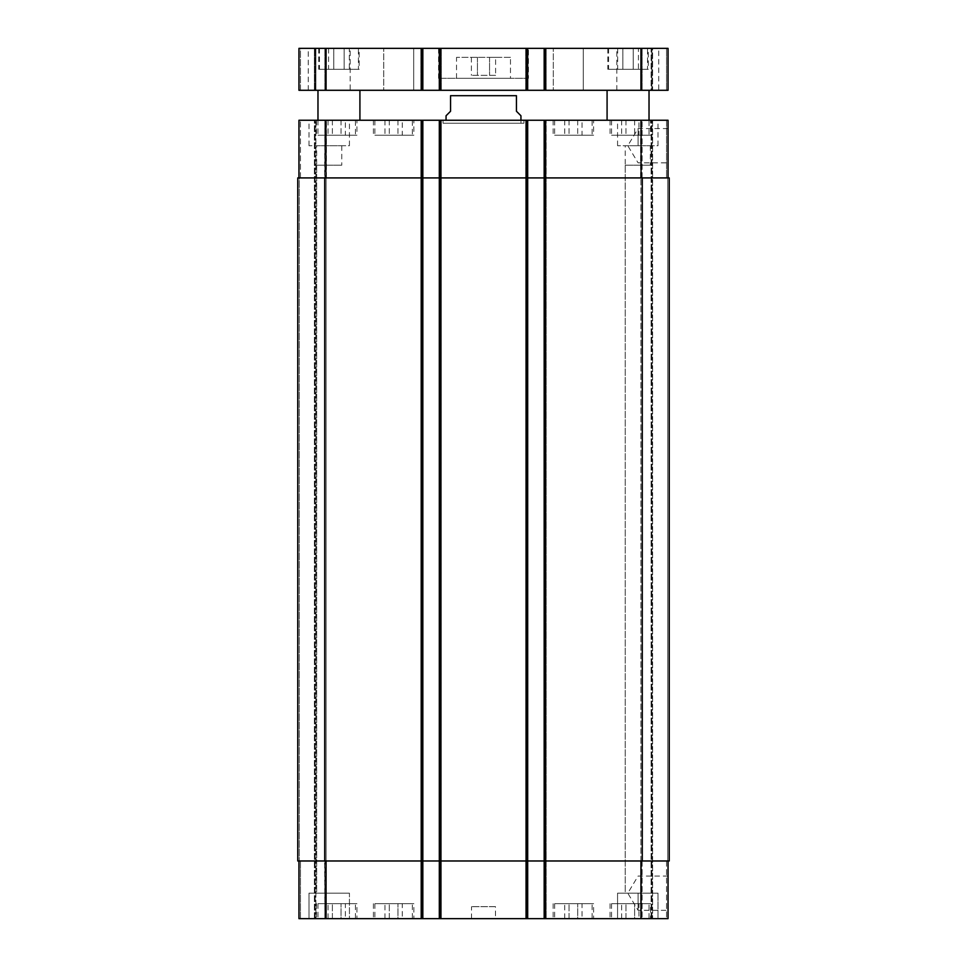 <?xml version="1.0" encoding="UTF-8"?>
<svg xmlns="http://www.w3.org/2000/svg" width="967" height="967" viewBox="0 0 967 967"><rect width="100%" height="100%" fill="white"/><g stroke="black" fill="none" stroke-linecap="round" stroke-linejoin="round"><path stroke-width="0.73" stroke-dasharray="4.83 3.63" d="M495.612 75.317L471.388 75.317L495.612 75.317L495.612 57.343L489.556 57.343L495.612 57.343M489.556 57.343L489.556 75.317L489.556 57.343L477.444 57.343L489.556 57.343M477.444 57.343L477.444 75.317L477.444 57.343L471.388 57.343L477.444 57.343M471.388 57.343L471.388 75.317M510.467 57.343L456.533 57.343L510.467 57.343L510.467 78.303L456.533 78.303L510.467 78.303M528.441 78.303L438.559 78.303L528.441 78.303L528.441 48.35L438.559 48.35L528.441 48.35M383.742 90.294L413.695 90.294L413.695 48.35L383.742 48.35L413.695 48.35L383.742 48.35L413.695 48.35L413.695 90.294L383.742 90.294L413.695 90.294L383.742 90.294L383.742 48.35L383.742 90.294M553.305 90.294L583.258 90.294L583.258 48.35L553.305 48.35L583.258 48.35L553.305 48.35L583.258 48.35L583.258 90.294L553.305 90.294L583.258 90.294L553.305 90.294L553.305 48.35L553.305 90.294M658.757 90.294L616.813 90.294L658.757 90.294L658.757 48.35L616.813 48.35L658.757 48.35M350.187 90.294L308.243 90.294L350.187 90.294L350.187 48.35L308.243 48.35L350.187 48.35M359.917 90.294L317.974 90.294L359.917 90.294M359.917 120.246L317.974 120.246L359.917 120.246M649.026 90.294L607.083 90.294L649.026 90.294M649.026 120.246L607.083 120.246L649.026 120.246L649.026 135.235L611.579 135.235L649.026 135.235M349.329 69.322L328.575 69.322L349.329 69.322L349.329 48.35L344.143 48.35L349.329 48.35M344.143 48.35L344.143 69.322L344.143 48.35L333.76 48.35L344.143 48.35M333.76 48.35L333.76 69.322L333.76 48.35L328.575 48.35L333.76 48.35M328.575 48.35L328.575 69.322M638.425 69.322L617.671 69.322L638.425 69.322L638.425 48.35L633.24 48.35L638.425 48.35M633.24 48.35L633.24 69.322L633.24 48.35L622.857 48.35L633.24 48.35M622.857 48.35L622.857 69.322L622.857 48.35L617.671 48.35L622.857 48.35M617.671 48.35L617.671 69.322M358.419 69.322L319.473 69.322L358.419 69.322L358.419 48.35L319.473 48.35L358.419 48.35M359.168 69.322L318.723 69.322L359.168 69.322L359.168 48.35L318.723 48.35L359.168 48.35M647.527 69.322L608.581 69.322L647.527 69.322L647.527 48.35L608.581 48.35L647.527 48.35M648.277 69.322L607.832 69.322L648.277 69.322L648.277 48.35L607.832 48.35L648.277 48.35M422.083 48.35L668.04 48.35L666.553 48.35L668.04 48.35L668.04 90.294L298.96 90.294L314.384 90.294L298.96 90.294L298.96 48.35L422.833 48.35L422.083 48.35L422.083 90.294L420.887 90.294L422.833 90.294L422.083 90.294L422.083 48.35M652.616 48.35L666.553 48.35L651.867 48.35L652.616 48.35L652.616 90.294L668.04 90.294L651.867 90.294L652.616 90.294L652.616 48.35M651.117 48.35L642.136 48.35L651.117 48.35L651.117 90.294L651.867 90.294L642.136 90.294L651.117 90.294L651.117 48.35M640.638 48.35L642.136 48.35L640.638 48.35L640.638 90.294L642.136 90.294L640.638 90.294L640.638 48.35L640.638 90.294M300.447 48.35L315.133 48.35L300.447 48.35L300.447 90.294L315.133 90.294L300.447 90.294L300.447 48.35M315.883 48.35L326.363 48.35L315.883 48.35L315.883 90.294L315.133 90.294L324.864 90.294L314.384 90.294L326.363 90.294L315.883 90.294L315.883 48.35M326.363 48.35L324.864 48.35L326.363 48.35L326.363 90.294L324.864 90.294L326.363 90.294L326.363 48.35M544.917 90.294L546.113 90.294L544.917 90.294L544.917 48.35L544.917 90.294M527.245 90.294L525.746 90.294L527.245 90.294L527.245 48.35L527.245 90.294M440.058 90.294L441.254 90.294L440.058 90.294L440.058 48.35L440.058 90.294M451.444 90.294L515.556 90.294L451.444 90.294M315.133 90.294L315.133 48.35L315.133 90.294M298.96 90.294L298.96 48.35L298.96 90.294M422.833 90.294L422.833 48.35M420.887 90.294L420.887 48.35L420.887 90.294M441.254 90.294L441.254 48.35L441.254 90.294M439.308 90.294L439.308 48.35M527.692 90.294L527.692 48.35M525.746 90.294L525.746 48.35L525.746 90.294M546.113 90.294L546.113 48.35L546.113 90.294M544.167 90.294L544.167 48.35M651.867 90.294L651.867 48.35L651.867 90.294M625.238 165.188L650.332 165.188L625.238 165.188L625.238 893.182L650.332 893.182L625.238 893.182L650.332 893.182L625.238 893.182L625.238 145.715L650.332 145.715L625.238 145.715M316.668 165.188L341.762 165.188L316.668 165.188L316.668 893.182L341.762 893.182L316.668 893.182L341.762 893.182L316.668 893.182L316.668 145.715L341.762 145.715L316.668 145.715M443.055 123.244L523.945 123.244L443.055 123.244L443.055 120.246L523.945 120.246L443.055 120.246M446.053 123.244L520.947 123.244L446.053 123.244L446.053 120.246M638.087 893.182L638.087 910.334L638.087 893.182M668.04 893.182L668.04 910.334L668.04 893.182M638.087 145.715L638.087 128.575L638.087 145.715M668.04 145.715L668.04 162.855L668.04 145.715M446.053 115.762L450.549 111.265L450.549 95.685L516.451 95.685L516.451 111.265L520.947 115.762M638.945 903.674L621.648 903.674L638.945 903.674L638.945 918.65L634.618 918.65L634.618 903.674L634.618 918.65L625.975 918.65L625.975 903.674L625.975 918.65L621.648 918.65L621.648 903.674M621.648 918.65L638.945 918.65M402.272 903.674L384.975 903.674L402.272 903.674L402.272 918.65L397.945 918.65L397.945 903.674L397.945 918.65L389.302 918.65L389.302 903.674L389.302 918.65L384.975 918.65L384.975 903.674M384.975 918.65L402.272 918.65M345.352 903.674L328.055 903.674L345.352 903.674L345.352 918.65L341.025 918.65L341.025 903.674L341.025 918.65L332.382 918.65L332.382 903.674L332.382 918.65L328.055 918.65L328.055 903.674M328.055 918.65L345.352 918.65M582.025 903.674L564.728 903.674L582.025 903.674L582.025 918.65L577.698 918.65L577.698 903.674L577.698 918.65L569.055 918.65L569.055 903.674L569.055 918.65L564.728 918.65L564.728 903.674M564.728 918.65L582.025 918.65M355.421 903.674L317.974 903.674L355.421 903.674L355.421 918.65L317.974 918.65L355.421 918.65M356.92 903.674L316.475 903.674L356.92 903.674L356.92 918.65L316.475 918.65L356.92 918.65M592.106 903.674L554.647 903.674L592.106 903.674L592.106 918.65L554.647 918.65L592.106 918.65M593.593 903.674L553.148 903.674L593.593 903.674L593.593 918.65L553.148 918.65L593.593 918.65M649.026 903.674L611.579 903.674L649.026 903.674L649.026 918.65L611.579 918.65L649.026 918.65M650.525 903.674L610.08 903.674L650.525 903.674L650.525 918.65L610.08 918.65L650.525 918.65M412.353 903.674L374.894 903.674L412.353 903.674L412.353 918.65L374.894 918.65L412.353 918.65M413.852 903.674L373.407 903.674L413.852 903.674L413.852 918.65L373.407 918.65L413.852 918.65M349.438 893.182L308.993 893.182L349.438 893.182L308.993 893.182L349.438 893.182L349.438 918.65L308.993 918.65L349.438 918.65L308.993 918.65L349.438 918.65L349.438 893.182M658.007 918.65L617.562 918.65L658.007 918.65L658.007 893.182L617.562 893.182L658.007 893.182L617.562 893.182L658.007 893.182L658.007 918.65L617.562 918.65L658.007 918.65M298.96 860.981L298.96 918.65L298.96 860.981L298.96 918.65L298.96 860.981L300.447 860.981L298.96 860.981L300.447 860.981L300.447 918.65L315.133 918.65L300.447 918.65L300.447 860.981L298.96 860.981L422.833 860.981L298.96 860.981L298.96 918.65L422.833 918.65L422.083 918.65L422.833 918.65L422.833 120.246L298.96 120.246L326.363 120.246L298.96 120.246L326.363 120.246L298.96 120.246L298.96 177.916L325.915 177.916L298.96 177.916L298.96 120.246L298.96 177.916L300.447 177.916L298.96 177.916L298.96 120.246L298.96 177.916L300.447 177.916L298.96 177.916M315.883 918.65L326.363 918.65L315.883 918.65L315.883 120.246L315.883 918.65M326.363 918.65L324.864 918.65L326.363 918.65L326.363 860.981L326.363 918.65L326.363 860.981L324.864 860.981L326.363 860.981L326.363 918.65M421.636 918.65L420.887 918.65L421.636 918.65L421.636 120.246L422.833 120.246L422.833 177.916L325.915 177.916L422.833 177.916L420.887 177.916L420.887 120.246L421.636 120.246L421.636 918.65M668.04 860.981L544.167 860.981L668.04 860.981L668.04 918.65L420.887 918.65L422.833 918.65L422.833 120.246M668.04 177.916L641.085 177.916L668.04 177.916L666.553 177.916L668.04 177.916L668.04 120.246L544.167 120.246L544.917 120.246L544.917 918.65L544.167 918.65L546.113 918.65L544.917 918.65L544.917 120.246L544.167 120.246L546.113 120.246L420.887 120.246L420.887 177.916L441.254 177.916L441.254 120.246L441.254 177.916L439.308 177.916L440.807 177.916L439.308 177.916L439.308 120.246L439.308 918.65L441.254 918.65L439.308 918.65L439.308 120.246M544.167 918.65L544.167 177.916L669.249 177.916L666.553 177.916L669.249 177.916L669.249 860.981L525.746 860.981L527.245 860.981L527.692 918.65L525.746 918.65L527.245 918.65L527.245 860.981L546.113 860.981L546.113 918.65L546.113 120.246L546.113 177.916L525.746 177.916L525.746 120.246L525.746 177.916L546.113 177.916L546.113 120.246L546.113 918.65L546.113 860.981L525.746 860.981L525.746 918.65L525.746 120.246L525.746 918.65L525.746 860.981L527.692 860.981L526.193 860.981L527.692 860.981L527.692 918.65L527.692 120.246L527.692 177.916L440.807 177.916L545.666 177.916L544.167 177.916L544.167 120.246L544.167 918.65L544.167 120.246M495.479 918.65L471.521 918.65L495.479 918.65L495.479 906.671L471.521 906.671L495.479 906.671M638.945 135.235L621.648 135.235L638.945 135.235L638.945 120.246L634.618 120.246L638.945 120.246M634.618 120.246L634.618 135.235L634.618 120.246L625.975 120.246L634.618 120.246M625.975 120.246L625.975 135.235L625.975 120.246L621.648 120.246L625.975 120.246M621.648 120.246L621.648 135.235M402.272 135.235L384.975 135.235L402.272 135.235L402.272 120.246L397.945 120.246L402.272 120.246M397.945 120.246L397.945 135.235L397.945 120.246L389.302 120.246L397.945 120.246M389.302 120.246L389.302 135.235L389.302 120.246L384.975 120.246L389.302 120.246M384.975 120.246L384.975 135.235M345.352 135.235L328.055 135.235L345.352 135.235L345.352 120.246L341.025 120.246L345.352 120.246M341.025 120.246L341.025 135.235L341.025 120.246L332.382 120.246L341.025 120.246M332.382 120.246L332.382 135.235L332.382 120.246L328.055 120.246L332.382 120.246M328.055 120.246L328.055 135.235M582.025 135.235L564.728 135.235L582.025 135.235L582.025 120.246L577.698 120.246L582.025 120.246M577.698 120.246L577.698 135.235L577.698 120.246L569.055 120.246L577.698 120.246M569.055 120.246L569.055 135.235L569.055 120.246L564.728 120.246L569.055 120.246M564.728 120.246L564.728 135.235M355.421 135.235L317.974 135.235L355.421 135.235L355.421 120.246L317.974 120.246L355.421 120.246M356.92 135.235L316.475 135.235L356.92 135.235L356.92 120.246L316.475 120.246L356.92 120.246M592.106 135.235L554.647 135.235L592.106 135.235L592.106 120.246L554.647 120.246L592.106 120.246M593.593 135.235L553.148 135.235L593.593 135.235L593.593 120.246L553.148 120.246L593.593 120.246M650.525 135.235L610.08 135.235L650.525 135.235L650.525 120.246L610.08 120.246L650.525 120.246M412.353 135.235L374.894 135.235L412.353 135.235L412.353 120.246L374.894 120.246L412.353 120.246M413.852 135.235L373.407 135.235L413.852 135.235L413.852 120.246L373.407 120.246L413.852 120.246M666.553 120.246L640.638 120.246L666.553 120.246L666.553 177.916L666.553 120.246M349.438 120.246L308.993 120.246L349.438 120.246L349.438 145.715L308.993 145.715L349.438 145.715M658.007 120.246L617.562 120.246L658.007 120.246L658.007 145.715L617.562 145.715L658.007 145.715M640.638 177.916L640.638 120.246L640.638 177.916L642.136 177.916L640.638 177.916L640.638 120.246M326.363 177.916L326.363 120.246L326.363 177.916L324.864 177.916L326.363 177.916L326.363 120.246L326.363 177.916L324.864 177.916L326.363 177.916M642.426 177.916L640.928 177.916L642.426 177.916L642.426 860.981L640.638 860.981L640.638 918.65L640.638 860.981L642.426 860.981L642.426 177.916M546.113 177.916L544.614 177.916L546.113 177.916L546.113 860.981L544.614 860.981L546.113 860.981L546.113 177.916M439.308 918.65L439.308 177.916L527.692 177.916L527.692 860.981L439.308 860.981L441.254 860.981L441.254 177.916L439.755 177.916L441.254 177.916L441.254 918.65L441.254 120.246L441.254 918.65L441.254 860.981L420.887 860.981L420.887 918.65L420.887 120.246L420.887 918.65L420.887 860.981L422.833 860.981L422.833 918.65M299.25 177.916L297.751 177.916L299.25 177.916L297.751 177.916L299.25 177.916L299.25 860.981L300.447 860.981L297.751 860.981L299.25 860.981L297.751 860.981L299.25 860.981L299.25 177.916M324.864 177.916L326.072 177.916L324.574 177.916L326.072 177.916L324.574 177.916L324.864 120.246L324.864 177.916M421.334 918.65L421.334 177.916L422.833 177.916L422.833 860.981L297.751 860.981L297.751 177.916L421.334 177.916L421.334 120.246M324.864 860.981L326.363 860.981L324.574 860.981L326.072 860.981L324.574 860.981L324.864 918.65L324.864 860.981M326.072 860.981L324.574 860.981L326.072 860.981L326.072 177.916L326.072 860.981M667.75 860.981L666.553 860.981L667.75 860.981L667.75 177.916L667.75 860.981M651.867 918.65L651.867 120.246L651.867 918.65M640.928 860.981L640.928 177.916L640.928 860.981M525.746 860.981L525.746 177.916L525.746 860.981M420.887 860.981L420.887 177.916L420.887 860.981M315.133 918.65L315.133 120.246L315.133 918.65M297.751 860.981L297.751 177.916L297.751 860.981M527.692 918.65L527.692 120.246M669.249 860.981L669.249 177.916L669.249 860.981M314.384 90.294L314.384 48.35L314.384 90.294M324.864 90.294L324.864 48.35L324.864 90.294M325.915 90.294L325.915 48.35M421.334 90.294L421.334 48.35M421.636 90.294L421.636 48.35L421.636 90.294M422.386 90.294L422.386 48.35L422.386 90.294M439.755 90.294L439.755 48.35L439.755 90.294M440.505 90.294L440.505 48.35L440.505 90.294M440.807 90.294L440.807 48.35M526.193 90.294L526.193 48.35M526.942 90.294L526.942 48.35L526.942 90.294M526.495 90.294L526.495 48.35L526.495 90.294M544.614 90.294L544.614 48.35L544.614 90.294M545.364 90.294L545.364 48.35L545.364 90.294M545.666 90.294L545.666 48.35M641.085 90.294L641.085 48.35M666.553 90.294L666.553 48.35L666.553 90.294M642.136 90.294L642.136 48.35L642.136 90.294M422.386 177.916L422.386 918.65L422.386 177.916M439.755 177.916L439.755 918.65L439.755 177.916M527.245 177.916L527.245 860.981L527.245 177.916M544.614 177.916L544.614 918.65L544.614 177.916M642.136 177.916L642.136 120.246L642.136 177.916M641.085 177.916L641.085 120.246M545.666 918.65L545.666 120.246M526.193 918.65L526.193 120.246M440.807 918.65L440.807 120.246M325.915 177.916L325.915 120.246M300.447 177.916L300.447 120.246L300.447 177.916M666.553 860.981L666.553 918.65L666.553 860.981M642.136 860.981L642.136 918.65L642.136 860.981M640.638 860.981L640.638 918.65M641.085 860.981L641.085 918.65M325.915 860.981L325.915 918.65M300.447 860.981L300.447 918.65L300.447 860.981M652.616 120.246L652.616 918.65L652.616 120.246M651.117 918.65L651.117 120.246L651.117 918.65M545.364 918.65L545.364 120.246L545.364 918.65M526.495 918.65L526.495 120.246L526.495 918.65M526.942 918.65L526.942 120.246L526.942 918.65M440.058 918.65L440.058 120.246L440.058 918.65M440.505 918.65L440.505 120.246L440.505 918.65M422.083 918.65L422.083 120.246L422.083 918.65M314.384 918.65L314.384 120.246L314.384 918.65M324.574 860.981L324.574 177.916L324.574 860.981M324.719 860.981L324.719 177.916M642.281 860.981L642.281 177.916M456.533 78.303L456.533 57.343M438.559 48.35L438.559 78.303M616.813 90.294L616.813 48.35M308.243 90.294L308.243 48.35M319.473 48.35L319.473 69.322M318.723 48.35L318.723 69.322M608.581 48.35L608.581 69.322M607.832 48.35L607.832 69.322M523.945 123.244L523.945 120.246M668.04 876.042L638.087 876.042L627.788 893.182L638.087 910.334L668.04 910.334M668.04 128.575L638.087 128.575L627.788 145.715L638.087 162.855L668.04 162.855M520.947 123.244L520.947 120.246M317.974 903.674L317.974 918.65M316.475 903.674L316.475 918.65M554.647 903.674L554.647 918.65M553.148 903.674L553.148 918.65M611.579 903.674L611.579 918.65M610.08 903.674L610.08 918.65M374.894 903.674L374.894 918.65M373.407 903.674L373.407 918.65M308.993 918.65L308.993 893.182L308.993 918.65M617.562 918.65L617.562 893.182L617.562 918.65M317.974 120.246L317.974 135.235M316.475 120.246L316.475 135.235M554.647 120.246L554.647 135.235M553.148 120.246L553.148 135.235M611.579 120.246L611.579 135.235M610.08 120.246L610.08 135.235M374.894 120.246L374.894 135.235M373.407 120.246L373.407 135.235M341.762 145.715L341.762 165.188M308.993 145.715L308.993 120.246M650.332 145.715L650.332 165.188M617.562 145.715L617.562 120.246M471.521 918.65L471.521 906.671"/><path stroke-width="1.45" d="M359.917 90.294L359.917 120.246M649.026 90.294L649.026 120.246M325.915 48.35L298.96 48.35L298.96 90.294L668.04 90.294L668.04 48.35L325.915 48.35L325.915 90.294M668.04 90.294L668.04 48.35L668.04 90.294M544.167 90.294L544.167 48.35M527.692 90.294L527.692 48.35M439.308 90.294L439.308 48.35M422.833 90.294L422.833 48.35M520.947 120.246L520.947 115.762L516.451 111.265L516.451 95.685C516.451 87.695 516.451 87.695 516.451 95.685C516.451 87.695 516.451 87.695 516.451 95.685L450.549 95.685L450.549 111.265L446.053 115.762L446.053 120.246M450.549 95.685C450.549 87.695 450.549 87.695 450.549 95.685C450.549 87.695 450.549 87.695 450.549 95.685M298.96 860.981L298.96 918.65L668.04 918.65L668.04 860.981M298.96 177.916L298.96 120.246L668.04 120.246L668.04 177.916M422.833 918.65L422.833 177.916L297.751 177.916L297.751 860.981L669.249 860.981L669.249 177.916L422.833 177.916L422.833 120.246M439.308 918.65L439.308 120.246M527.692 918.65L527.692 120.246M544.167 918.65L544.167 120.246M641.085 90.294L641.085 48.35M545.666 90.294L545.666 48.35M526.193 90.294L526.193 48.35M440.807 90.294L440.807 48.35M421.334 90.294L421.334 48.35M325.915 177.916L325.915 120.246M421.334 918.65L421.334 120.246M440.807 918.65L440.807 120.246M526.193 918.65L526.193 120.246M545.666 918.65L545.666 120.246M641.085 177.916L641.085 120.246M325.915 860.981L325.915 918.65M641.085 860.981L641.085 918.65M642.281 860.981L642.281 177.916M324.719 860.981L324.719 177.916M317.974 90.294L317.974 120.246M607.083 90.294L607.083 120.246M516.451 90.366L515.556 90.294M450.549 90.366L451.444 90.294"/></g></svg>

